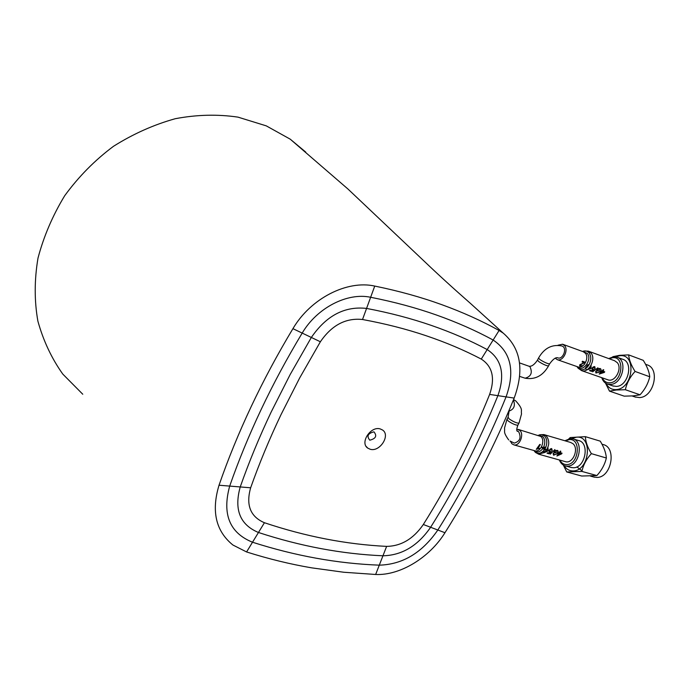 <?xml version="1.0" encoding="UTF-8"?>
<svg xmlns="http://www.w3.org/2000/svg" width="689" height="689" viewBox="0 0 689 689"><rect width="100%" height="100%" fill="white"/><g stroke="black" fill="none" stroke-linecap="round" stroke-linejoin="round"><path stroke-width="1.03" d="M517.473 431.099L518.636 431.676C521.452 437.524 520.014 441.33 514.339 443.096L514.011 443.001M517.086 431.021L517.387 431.357C516.414 430.814 516.578 428.773 517.87 425.225C515.45 425.147 512.194 423.709 508.103 420.919L507.061 419.213L507.922 417.534M548.616 365.747L549.546 363.938C553.026 359.15 555.79 357.109 557.832 357.824L557.926 357.91C562.689 359.736 567.219 349.013 562.792 346.386L561.966 345.981C552.096 344.052 544.293 348.057 538.565 357.987L539.754 359.469C543.957 362.138 547.23 363.628 549.546 363.938L549.684 363.689M510.471 441.365L511.961 443.837L513.899 444.879C519.566 446.541 524.518 434.208 519.739 430.306L516.759 429.213M565.075 461.57L565.66 461.733C572.981 463.869 579.165 448.591 572.947 443.69L570.57 442.433L544.431 434.733M560.191 452.656L560.82 451.252L560.278 451.097L556.91 456.023L561.647 453.862L562.035 453.181L560.191 452.656M558.538 455.102L559.804 453.345L560.984 453.672L558.538 455.102M555.541 452.983L555.92 452.397L554.774 452.07L555.334 451.045L556.824 450.787L557.16 453.371L556.281 454.275L554.12 454.757L553.784 453.491L553.103 453.483L553.586 455.214L557.78 453.508L558.348 451.958L557.728 450.442L554.912 450.503L553.792 452.484L555.541 452.983M544.689 447.17L543.569 449.168L545.955 450.244L546.343 449.65L544.844 449.013L545.886 447.075L544.689 447.17M544.956 452.13L547.626 450.658L547.91 447.523L548.255 450.804L544.431 452.604L544.956 452.13L543.819 450.546L542.837 451.545L544.431 452.604M541.184 447.48L543.044 448.22L543.406 447.6L541.537 446.86L541.184 447.48M540.348 444.569L539.788 444.405L536.249 449.349L539.461 448.298L537.851 448.668L540.348 444.569M550.253 454.206L554.886 449.555L550.253 454.206M551.674 450.468L552.259 450.554L551.665 448.548L550.287 448.961L549.297 450.175L549.15 452.01L550.459 452.053L549.219 453.164L547.634 452.716L547.066 453.241L549.107 453.818L551.562 451.622L550.02 451.639L549.865 450.287L551.381 449.228L551.674 450.468M555.231 358.211L557.341 359.684C562.775 361.785 568.769 350.468 564.704 345.749L562.594 344.216L557.978 345.223M607.603 379.708L608.017 379.854C615.027 382.541 622.572 368.563 617.266 362.638L614.545 360.709L588.699 351.269M602.944 371.182L603.762 369.872L603.228 369.683L599.197 374.067L604.279 372.448L604.753 371.819L602.944 371.182M600.963 373.36L602.462 371.81L603.616 372.215L600.963 373.36M598.164 371.138L598.629 370.613L597.501 370.208L598.207 369.27L599.757 369.132L599.766 371.629L598.758 372.413L596.51 372.671L596.321 371.474L595.632 371.414L595.916 373.042L600.377 371.81L601.152 370.381L600.886 369.054L600.076 368.469L597.837 368.718L596.45 370.527L598.164 371.138M577.055 366.608L577.692 367.633C579.759 370.062 582.334 370.398 585.435 368.658L586.606 367.754L585.676 367.383L585.443 368.675L586.511 369.717M590.706 365.98L591.084 365.325L591.016 368.512L586.925 369.855L590.404 368.322L590.706 365.98M587.381 367.048L589.086 364.696L587.863 364.645L586.477 366.47L587.381 367.048M582.481 361.234L582.084 361.983L584.169 362.724L579.75 364.774L579.647 366.092L582.463 365.695L580.284 365.781L580.31 364.963L585.271 362.233L582.481 361.234M584.677 363.999L584.238 364.567M592.652 371.827L597.931 367.797L592.652 371.827M594.547 368.451L595.132 368.581L594.779 366.591L593.324 366.892L592.161 367.986L592.066 369.872L593.108 369.855L591.722 370.785L590.163 370.243L589.526 370.665L591.524 371.371L594.288 369.537L592.712 369.442L592.729 368.141L594.409 367.237L594.547 368.451M311.583 567.831L343.768 572.249L375.651 574.48C400.249 575.625 429.626 557.53 444.965 532.726C471.922 490 494.995 445.12 514.175 398.087C524.441 370.01 520.798 348.35 503.228 333.123L499.086 330.479C481.551 320.764 462.422 312.151 441.709 304.641C420.97 297.131 398.647 290.947 374.738 286.073C347.023 279.872 310.593 298.449 292.928 328.662C277.417 354.465 263.465 380.517 251.08 406.811C238.713 433.097 228.025 459.236 219.024 485.228C211.196 511.247 215.829 531.176 232.925 545.025L246.576 551.949C268.357 558.857 290.026 564.153 311.583 567.831M305.778 152.123L290.224 139.169L266.273 125.863L238.006 117.139C217.664 114.124 196.761 114.641 175.29 118.706C153.836 124.683 133.235 133.873 113.504 146.292C94.832 160.218 78.563 176.711 64.671 195.762C52.622 215.623 43.734 236.396 38.007 258.056C34.329 279.82 34.286 300.852 37.886 321.152C43.338 340.779 51.641 358.426 62.794 374.093L82.766 394.237M380.259 428.937C370.682 425.759 359.572 442.898 367.78 448.134L370.208 449.262C379.837 452.277 390.775 435.207 382.524 429.996L380.259 428.937M426.31 335.793C446.093 342.485 464.412 350.253 481.266 359.09C492.497 366.367 495.279 378.14 489.629 394.418C471.371 439.84 449.271 483.196 423.33 524.501C413.426 538.841 401.187 546.136 386.624 546.386C346.309 544.405 305.572 536.516 264.43 522.727C250.357 516.716 245.766 505.071 250.65 487.786C259.236 463.516 269.365 439.117 281.034 414.606L299.637 378.011L320.376 341.77C331.762 325.156 345.809 317.732 362.517 319.507C385.237 323.675 406.501 329.101 426.31 335.793M431.426 325.441C451.519 332.408 470.113 340.452 487.192 349.573C501.738 359.184 505.304 374.54 497.889 395.65C479.32 441.615 456.902 485.487 430.616 527.274C417.792 545.86 401.902 555.368 382.946 555.79C341.933 554.008 300.438 546.239 258.461 532.485C240.005 524.794 233.924 509.61 240.228 486.942C248.953 462.104 259.271 437.136 271.165 412.039L290.147 374.566L311.342 337.455C326.31 315.64 344.715 305.959 366.565 308.422C389.69 312.815 411.307 318.482 431.426 325.441M436.559 315.054C456.962 322.297 475.823 330.617 493.135 340.03C510.945 352.036 515.26 370.983 506.07 396.881C487.201 443.38 464.455 487.752 437.834 530.013C422.133 552.802 402.617 564.515 379.294 565.161C337.584 563.568 295.331 555.928 252.51 542.226C229.609 532.916 221.996 514.201 229.687 486.089C238.549 460.683 249.048 435.129 261.183 409.438C273.335 383.747 287.012 358.297 302.195 333.08C317.018 307.802 347.402 292.248 370.639 297.278C394.16 301.903 416.13 307.828 436.559 315.054M635 396.95L639.47 397.579C654.025 397.269 660.493 368.305 646.833 364.765L645.705 364.343M609.489 391.128L624.208 396.149L633.251 395.882L640.055 394.806C644.904 389.492 648.125 383.532 649.718 376.926L649.744 376.65C649.21 371.767 647.049 366.324 643.259 360.338L628.669 354.887C629.023 359.701 631.158 365.222 635.069 371.44C630.065 376.909 626.826 383.006 625.354 389.716L616.181 390.017L609.489 391.128L605.459 383.067M612.84 356.678L619.523 355.343L628.669 354.887M612.84 385.918L616.517 386.417C628.385 386.064 633.734 362.078 622.598 359.236L617.344 357.298M608.706 358.573L613.408 356.781L616.844 357.117C627.972 359.951 622.589 384.031 610.721 384.41L607.638 384.118C604.796 383.179 602.832 381.034 601.764 377.667M602.272 377.848C603.891 381.336 606.458 382.989 609.972 382.791C622.675 382.197 625.207 355.67 612.409 357.763L609.214 358.762M640.055 394.806L625.354 389.716M649.71 376.754L635.069 371.44M593.47 476.934L596.786 477.417C611.531 477.89 617.137 446.989 602.806 444.483L602.229 444.302M566.72 471.948L581.714 476.03L596.889 475.565C601.635 470.337 604.778 464.575 606.303 458.263L606.346 457.806C605.932 452.664 603.909 447.118 600.265 441.158L585.392 436.662C585.572 441.735 587.562 447.402 591.369 453.646C586.408 459.072 583.264 464.997 581.912 471.431L566.72 471.948L563.309 465.049M568.89 438.764L570.242 437.549L585.392 436.662M570.681 467.375L573.403 467.762C585.426 468.064 590.085 442.493 578.407 440.495L573.3 438.971M564.868 440.753L570.328 438.548L572.542 438.747C584.212 440.736 579.518 466.419 567.503 466.134L565.626 465.971C562.741 465.273 560.648 463.275 559.365 459.976M559.856 460.114C561.44 463.111 563.74 464.601 566.746 464.575C578.898 464.705 581.559 438.23 569.312 439.591L565.35 440.891M596.889 475.565L581.912 471.431M606.286 457.987L591.369 453.646M576.805 466.927L581.757 470.578M518.05 424.88L518.92 423.201C516.5 423.115 513.245 421.677 509.154 418.895L508.094 417.198L509.007 411.66M519.093 422.857L521.539 413.874C520.626 410.127 523.864 409.938 515.682 400.834L513.546 399.62M513.408 399.964C515.57 405.752 514.011 409.49 508.723 411.187M524.854 378.115L525.13 378.209C535.043 379.897 542.829 375.832 548.487 366.005C546.162 365.695 542.889 364.205 538.686 361.536L537.506 360.046L538.436 358.246M519.652 376.401L525.13 378.209C531.185 376.487 532.761 372.603 529.867 366.548L519.54 362.896M534.612 450.701L535.069 450.83C540.744 452.501 545.645 440.349 540.839 436.481L518.317 429.428M543.388 447.6C545.447 443.053 545.206 439.332 542.682 436.421L538.591 435.37M534.233 450.597L534.371 450.735C537.325 452.906 540.219 452.062 543.035 448.212M533.966 450.52L535.103 451.958C538.23 454.318 541.373 453.543 544.508 449.633L545.481 447.971M545.869 447.075C547.454 442.39 546.98 438.669 544.431 435.896L541.563 434.595L538.324 435.293M538.376 454.111L544.388 452.595M544.913 452.13C549.512 446.291 549.968 440.857 546.265 435.844L543.888 434.57L539.556 434.793M577.348 366.712C582.489 373.223 592.695 359.649 587.329 353.362L582.825 351.571M577.83 366.875L578.149 366.987C583.592 369.089 589.534 357.953 585.443 353.276L583.325 351.752L562.879 344.319M586.58 367.797L587.364 367.039M587.829 366.505L588.561 365.532M589.078 364.696C591.3 360.209 591.334 356.316 589.173 353.001C587.424 350.916 585.211 350.408 582.532 351.468M608.017 379.854L581.697 370.665C588.699 373.352 596.321 359.072 591.05 353.087L588.337 351.132L583.686 351.08M373.929 431.839C367.848 433.39 366.479 436.171 369.812 440.185C375.875 438.626 377.245 435.844 373.929 431.839M499.086 330.479L481.266 359.09M374.738 286.073L362.517 319.507M514.175 398.087L489.629 394.418M444.965 532.726L423.33 524.501M375.651 574.48L386.624 546.386M246.576 551.949L264.43 522.727M219.024 485.228L250.65 487.786M292.928 328.662L320.376 341.77M606.053 383.437C608.284 387.769 611.677 389.819 616.207 389.578C633.484 388.837 636.843 352.889 619.471 355.774L615.725 356.842M564.067 465.454C566.229 469.114 569.235 470.94 573.084 470.914C589.612 471.173 593.151 435.284 576.512 437.171L571.741 438.6M509.972 441.012L514.339 443.096M508.68 439.926C502.763 431.658 505.166 431.9 504.486 428.222L506.88 419.558M537.377 360.304C534.483 364.507 531.822 366.496 529.385 366.264M534.69 450.727L513.899 444.879M565.66 461.733L538.867 454.249L535.586 452.518M535.327 452.268L534.475 451.278M577.882 366.892L557.341 359.684M581.697 370.665L578.037 368.124M577.735 367.719L577.081 366.617M290.224 139.169L347.807 188.889L423.856 260.89C438.006 274.411 453.62 288.665 470.716 303.642L503.194 333.097M367.78 448.134L366.169 446.429M613.434 386.124L607.638 384.118M635.74 397.208L632.158 395.977M606.346 457.806L606.303 458.263M571.525 467.607L565.626 465.971M594.521 477.219L590.516 476.116"/></g></svg>
